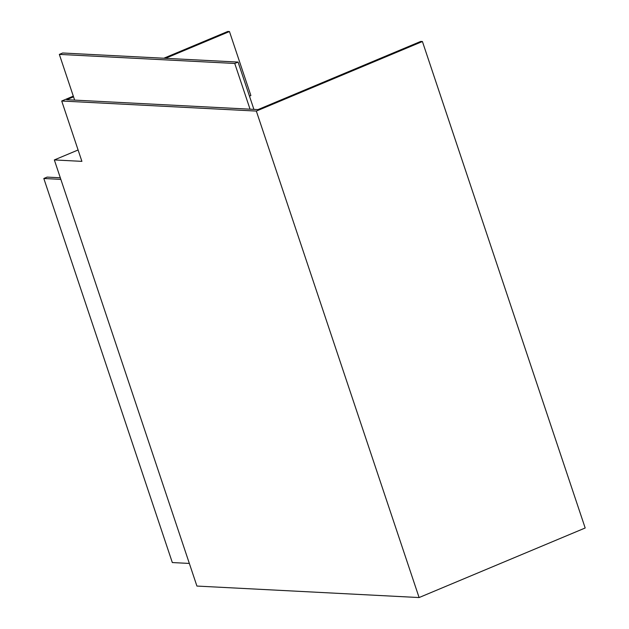 <?xml version="1.0" encoding="UTF-8"?>
<svg xmlns="http://www.w3.org/2000/svg" width="629" height="629" viewBox="0 0 629 629"><rect width="100%" height="100%" fill="white"/><g stroke="black" fill="none" stroke-linecap="round" stroke-linejoin="round"><path stroke-width="0.94" d="M256.333 111.074L61.713 101.01L81.904 161.362L54.338 159.931L196.916 586.063L419.103 597.55L256.333 111.074L422.413 41.514L420.738 41.428L257.984 109.595L66.698 99.704L73.538 96.835M163.839 58.23L227.792 31.45L229.459 31.536L165.513 58.316M61.713 101.01L73.31 96.151M54.338 159.931L78.098 149.985M419.103 597.55L585.182 527.99L422.413 41.514M229.459 31.536L250.877 95.545L249.469 96.135M74.639 100.113L59.338 54.393L234.751 63.458L250.043 109.187M234.751 63.458L238.069 62.074L62.656 53.001L59.338 54.393M238.069 62.074L253.904 109.383M189.345 563.435L172.322 562.554L43.818 178.494L60.84 179.375M60.313 177.787L47.136 177.103L43.818 178.494"/></g></svg>
